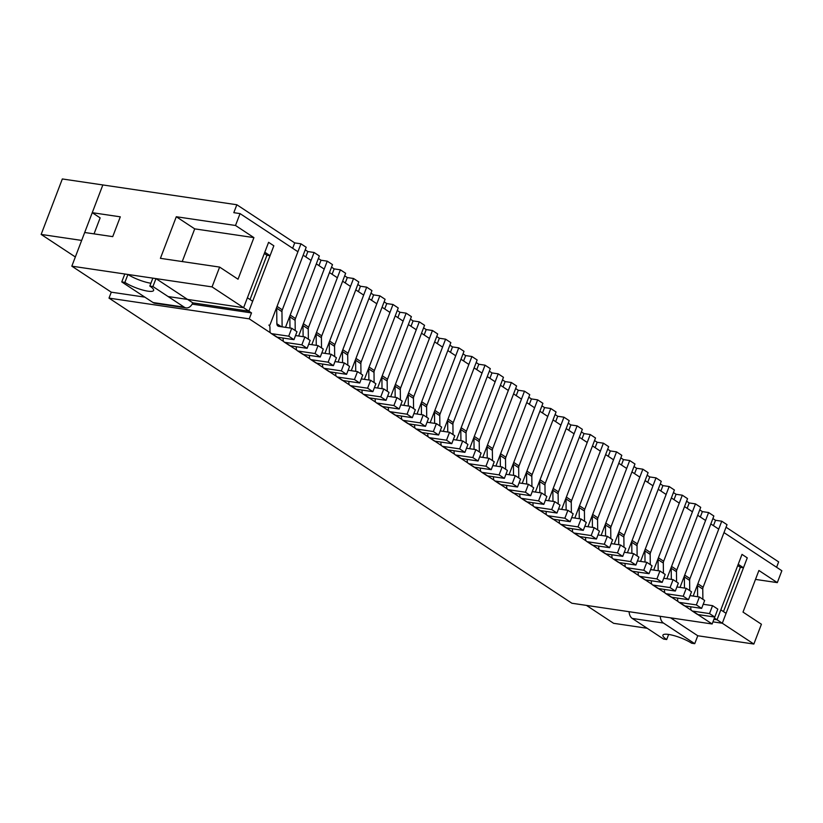 <?xml version="1.0" encoding="UTF-8"?>
<svg xmlns="http://www.w3.org/2000/svg" width="823" height="823" viewBox="0 0 823 823"><rect width="100%" height="100%" fill="white"/><g stroke="black" fill="none" stroke-linecap="round" stroke-linejoin="round"><path stroke-width="1.23" d="M292.649 248.268L294.706 242.888L300.94 243.814L306.197 247.281L282.299 309.849A4.352 3.004 123.4 0 0 281.96 311.67L276.693 308.203L276.867 323.758A4.352 3.004 123.4 0 0 277.937 326.021A4.352 3.004 123.4 0 0 278.812 326.361L291.733 328.264L288.708 336.185L271.94 333.706A4.352 3.004 123.4 0 1 271.055 333.377A4.352 3.004 123.4 0 1 269.985 331.113L269.944 327.359A4.352 3.004 123.4 0 0 268.874 325.085M281.96 311.67L282.114 326.844M291.733 328.264L296.99 331.731L293.965 339.662L277.197 337.183A4.352 3.004 123.4 0 1 276.312 336.844L271.055 333.377M276.693 308.203A4.352 3.004 123.4 0 1 277.042 306.382L300.94 243.814M293.965 339.662L288.708 336.185M295.539 335.547L304.88 336.936L301.856 344.858L285.087 342.378A4.352 3.004 123.4 0 1 284.202 342.049A4.352 3.004 123.4 0 1 283.133 339.776L283.112 338.058M305.806 256.941L307.853 251.56L314.088 252.486L319.345 255.953L295.457 318.522L290.19 315.055A4.352 3.004 123.4 0 0 289.85 316.876L289.963 328.007M295.22 330.558L295.107 320.342A4.352 3.004 123.4 0 1 295.457 318.522M304.88 336.936L310.148 340.403L307.123 348.324L290.344 345.845A4.352 3.004 123.4 0 1 289.47 345.516L284.202 342.049M314.088 252.486L290.19 315.055M307.123 348.324L301.856 344.858M308.687 344.22L318.038 345.598L315.014 353.53L298.235 351.051A4.352 3.004 123.4 0 1 297.36 350.721A4.352 3.004 123.4 0 1 296.29 348.448L296.27 346.72M318.954 265.613L321.001 260.233L327.235 261.148L332.502 264.615L308.604 327.194L303.348 323.727A4.352 3.004 123.4 0 0 302.998 325.548L303.121 336.669M308.368 339.23L308.255 329.015A4.352 3.004 123.4 0 1 308.604 327.194M318.038 345.598L323.295 349.065L320.27 356.997L303.502 354.518A4.352 3.004 123.4 0 1 302.617 354.188L297.36 350.721M327.235 261.148L303.348 323.727M320.27 356.997L315.014 353.53M321.834 352.892L331.185 354.271L328.161 362.192L311.392 359.713A4.352 3.004 123.4 0 1 310.508 359.384A4.352 3.004 123.4 0 1 309.438 357.11L309.417 355.392M332.101 274.275L334.159 268.895L340.393 269.821L345.65 273.287L321.752 335.856L316.495 332.389A4.352 3.004 123.4 0 0 316.145 334.21L316.269 345.341M321.515 347.903L321.412 337.677A4.352 3.004 123.4 0 1 321.752 335.856M331.185 354.271L336.442 357.738L333.418 365.659L316.649 363.18A4.352 3.004 123.4 0 1 315.765 362.85L310.508 359.384M340.393 269.821L316.495 332.389M333.418 365.659L328.161 362.192M334.992 361.554L344.333 362.943L341.308 370.864L324.54 368.385A4.352 3.004 123.4 0 1 323.655 368.056A4.352 3.004 123.4 0 1 322.585 365.782L322.565 364.064M345.249 282.947L347.306 277.567L353.54 278.493L358.797 281.96L334.91 344.528L329.642 341.061A4.352 3.004 123.4 0 0 329.303 342.882L329.416 354.013M334.673 356.565L334.56 346.349A4.352 3.004 123.4 0 1 334.91 344.528M344.333 362.943L349.6 366.41L346.565 374.331L329.797 371.852A4.352 3.004 123.4 0 1 328.922 371.523L323.655 368.056M353.54 278.493L329.642 341.061M346.565 374.331L341.308 370.864M348.139 370.227L357.491 371.605L354.456 379.537L337.687 377.057A4.352 3.004 123.4 0 1 336.813 376.718A4.352 3.004 123.4 0 1 335.733 374.455L335.722 372.726M358.406 291.609L360.453 286.239L366.688 287.155L371.955 290.622L348.057 353.201L342.8 349.724A4.352 3.004 123.4 0 0 342.45 351.544L342.563 362.676M347.82 365.237L347.707 355.022A4.352 3.004 123.4 0 1 348.057 353.201M357.491 371.605L362.748 375.072L359.723 383.004L342.944 380.524A4.352 3.004 123.4 0 1 342.07 380.195L336.813 376.718M366.688 287.155L342.8 349.724M359.723 383.004L354.456 379.537M361.287 378.899L370.638 380.277L367.614 388.199L350.835 385.72A4.352 3.004 123.4 0 1 349.96 385.39A4.352 3.004 123.4 0 1 348.89 383.117L348.87 381.399M371.554 300.282L373.611 294.901L379.845 295.827L385.102 299.294L361.204 361.863L355.947 358.396A4.352 3.004 123.4 0 0 355.598 360.217L355.721 371.348M360.968 373.899L360.855 363.684A4.352 3.004 123.4 0 1 361.204 361.863M370.638 380.277L375.895 383.744L372.87 391.666L356.102 389.186A4.352 3.004 123.4 0 1 355.217 388.857L349.96 385.39M379.845 295.827L355.947 358.396M372.87 391.666L367.614 388.199M374.434 387.561L383.785 388.95L380.761 396.871L363.992 394.392A4.352 3.004 123.4 0 1 363.108 394.063A4.352 3.004 123.4 0 1 362.038 391.789L362.017 390.061M384.701 308.954L386.759 303.574L392.993 304.489L398.25 307.956L374.362 370.535L369.095 367.068A4.352 3.004 123.4 0 0 368.745 368.889L368.869 380.02M374.115 382.572L374.012 372.356A4.352 3.004 123.4 0 1 374.362 370.535M383.785 388.95L389.042 392.417L386.018 400.338L369.249 397.859A4.352 3.004 123.4 0 1 368.365 397.53L363.108 394.063M392.993 304.489L369.095 367.068M386.018 400.338L380.761 396.871M387.592 396.233L396.933 397.612L393.908 405.533L377.14 403.064A4.352 3.004 123.4 0 1 376.255 402.725A4.352 3.004 123.4 0 1 375.185 400.462L375.175 398.733M397.859 317.616L399.906 312.236L406.14 313.162L411.397 316.629L387.51 379.197L382.253 375.73A4.352 3.004 123.4 0 0 381.903 377.551L382.016 388.682M387.273 391.244L387.16 381.018A4.352 3.004 123.4 0 1 387.51 379.197M396.933 397.612L402.2 401.079L399.176 409.01L382.397 406.531A4.352 3.004 123.4 0 1 381.522 406.192L376.255 402.725M406.14 313.162L382.253 375.73M399.176 409.01L393.908 405.533M400.739 404.895L410.091 406.284L407.066 414.206L390.287 411.726A4.352 3.004 123.4 0 1 389.413 411.397A4.352 3.004 123.4 0 1 388.343 409.124L388.322 407.406M411.006 326.289L413.064 320.908L419.288 321.834L424.555 325.301L400.657 387.87L395.4 384.403A4.352 3.004 123.4 0 0 395.05 386.224L395.174 397.355M400.42 399.906L400.307 389.691A4.352 3.004 123.4 0 1 400.657 387.87M410.091 406.284L415.348 409.751L412.323 417.673L395.554 415.193A4.352 3.004 123.4 0 1 394.67 414.864L389.413 411.397M419.288 321.834L395.4 384.403M412.323 417.673L407.066 414.206M413.887 413.568L423.238 414.946L420.214 422.878L403.445 420.399A4.352 3.004 123.4 0 1 402.56 420.069A4.352 3.004 123.4 0 1 401.49 417.796L401.47 416.068M424.154 334.961L426.211 329.581L432.445 330.496L437.702 333.963L413.804 396.542L408.547 393.075A4.352 3.004 123.4 0 0 408.198 394.896L408.321 406.017M413.568 408.578L413.465 398.363A4.352 3.004 123.4 0 1 413.804 396.542M423.238 414.946L428.495 418.413L425.47 426.345L408.702 423.866A4.352 3.004 123.4 0 1 407.817 423.536L402.56 420.069M432.445 330.496L408.547 393.075M425.47 426.345L420.214 422.878M427.044 422.24L436.385 423.619L433.361 431.54L416.592 429.061A4.352 3.004 123.4 0 1 415.708 428.732A4.352 3.004 123.4 0 1 414.638 426.458L414.617 424.74M437.311 343.623L439.359 338.243L445.593 339.169L450.85 342.635L426.962 405.204L421.695 401.737A4.352 3.004 123.4 0 0 421.355 403.558L421.469 414.689M426.726 417.251L426.612 407.025A4.352 3.004 123.4 0 1 426.962 405.204M436.385 423.619L441.653 427.086L438.628 435.007L421.849 432.528A4.352 3.004 123.4 0 1 420.975 432.198L415.708 428.732M445.593 339.169L421.695 401.737M438.628 435.007L433.361 431.54M440.192 430.902L449.543 432.291L446.508 440.212L429.74 437.733A4.352 3.004 123.4 0 1 428.865 437.404A4.352 3.004 123.4 0 1 427.795 435.13L427.775 433.412M450.459 352.295L452.506 346.915L458.74 347.841L464.007 351.308L440.11 413.876L434.853 410.41A4.352 3.004 123.4 0 0 434.503 412.23L434.626 423.361M439.873 425.913L439.76 415.697A4.352 3.004 123.4 0 1 440.11 413.876M449.543 432.291L454.8 435.758L451.776 443.679L435.007 441.2A4.352 3.004 123.4 0 1 434.122 440.871L428.865 437.404M458.74 347.841L434.853 410.41M451.776 443.679L446.508 440.212M453.339 439.575L462.691 440.953L459.666 448.885L442.897 446.405A4.352 3.004 123.4 0 1 442.013 446.066A4.352 3.004 123.4 0 1 440.943 443.803L440.922 442.074M463.606 360.958L465.664 355.587L471.898 356.503L477.155 359.97L453.257 422.549L448 419.072A4.352 3.004 123.4 0 0 447.65 420.892L447.774 432.024M453.02 434.585L452.917 424.37A4.352 3.004 123.4 0 1 453.257 422.549M462.691 440.953L467.948 444.42L464.923 452.352L448.154 449.872A4.352 3.004 123.4 0 1 447.27 449.543L442.013 446.066M471.898 356.503L448 419.072M464.923 452.352L459.666 448.885M466.497 448.247L475.838 449.625L472.814 457.547L456.045 455.068A4.352 3.004 123.4 0 1 455.16 454.738A4.352 3.004 123.4 0 1 454.09 452.465L454.07 450.747M476.754 369.63L478.811 364.25L485.045 365.175L490.302 368.642L466.415 431.211L461.147 427.744A4.352 3.004 123.4 0 0 460.808 429.565L460.921 440.696M466.178 443.247L466.065 433.032A4.352 3.004 123.4 0 1 466.415 431.211M475.838 449.625L481.105 453.092L478.07 461.014L461.302 458.534A4.352 3.004 123.4 0 1 460.427 458.205L455.16 454.738M485.045 365.175L461.147 427.744M478.07 461.014L472.814 457.547M479.644 456.909L488.996 458.298L485.961 466.219L469.192 463.74A4.352 3.004 123.4 0 1 468.318 463.411A4.352 3.004 123.4 0 1 467.238 461.137L467.227 459.409M489.911 378.302L491.959 372.922L498.193 373.837L503.46 377.304L479.562 439.883L474.305 436.416A4.352 3.004 123.4 0 0 473.955 438.237L474.069 449.368M479.325 451.92L479.212 441.704A4.352 3.004 123.4 0 1 479.562 439.883M488.996 458.298L494.253 461.765L491.228 469.686L474.449 467.207A4.352 3.004 123.4 0 1 473.575 466.878L468.318 463.411M498.193 373.837L474.305 436.416M491.228 469.686L485.961 466.219M492.792 465.581L502.143 466.96L499.119 474.892L482.34 472.412A4.352 3.004 123.4 0 1 481.465 472.073A4.352 3.004 123.4 0 1 480.395 469.81L480.375 468.081M503.059 386.964L505.116 381.594L511.35 382.51L516.607 385.977L492.71 448.545L487.453 445.078A4.352 3.004 123.4 0 0 487.103 446.899L487.226 458.03M492.473 460.592L492.36 450.366A4.352 3.004 123.4 0 1 492.71 448.545M502.143 466.96L507.4 470.427L504.376 478.358L487.607 475.879A4.352 3.004 123.4 0 1 486.722 475.54L481.465 472.073M511.35 382.51L487.453 445.078M504.376 478.358L499.119 474.892M505.939 474.254L515.291 475.632L512.266 483.554L495.497 481.074A4.352 3.004 123.4 0 1 494.613 480.745A4.352 3.004 123.4 0 1 493.543 478.472L493.522 476.754M516.206 395.637L518.264 390.256L524.498 391.182L529.755 394.649L505.867 457.218L500.6 453.751A4.352 3.004 123.4 0 0 500.25 455.572L500.374 466.703M505.62 469.254L505.517 459.039A4.352 3.004 123.4 0 1 505.867 457.218M515.291 475.632L520.548 479.099L517.523 487.021L500.754 484.541A4.352 3.004 123.4 0 1 499.87 484.212L494.613 480.745M524.498 391.182L500.6 453.751M517.523 487.021L512.266 483.554M519.097 482.916L528.438 484.294L525.413 492.226L508.645 489.747A4.352 3.004 123.4 0 1 507.76 489.418A4.352 3.004 123.4 0 1 506.69 487.144L506.68 485.416M529.364 404.309L531.411 398.929L537.645 399.844L542.902 403.311L519.015 465.89L513.758 462.423A4.352 3.004 123.4 0 0 513.408 464.244L513.521 475.365M518.778 477.926L518.665 467.711A4.352 3.004 123.4 0 1 519.015 465.89M528.438 484.294L533.705 487.772L530.681 495.693L513.902 493.214A4.352 3.004 123.4 0 1 513.027 492.884L507.76 489.418M537.645 399.844L513.758 462.423M530.681 495.693L525.413 492.226M532.244 491.588L541.596 492.967L538.571 500.888L521.792 498.409A4.352 3.004 123.4 0 1 520.918 498.08A4.352 3.004 123.4 0 1 519.848 495.806L519.827 494.088M542.511 412.971L544.569 407.591L550.793 408.517L556.06 411.984L532.162 474.552L526.905 471.085A4.352 3.004 123.4 0 0 526.555 472.906L526.679 484.037M531.925 486.599L531.812 476.373A4.352 3.004 123.4 0 1 532.162 474.552M541.596 492.967L546.853 496.434L543.828 504.355L527.059 501.876A4.352 3.004 123.4 0 1 526.175 501.546L520.918 498.08M550.793 408.517L526.905 471.085M543.828 504.355L538.571 500.888M545.392 500.25L554.743 501.639L551.719 509.56L534.95 507.081A4.352 3.004 123.4 0 1 534.065 506.752A4.352 3.004 123.4 0 1 532.995 504.478L532.975 502.76M555.659 421.643L557.716 416.263L563.95 417.189L569.207 420.656L545.31 483.224L540.053 479.758A4.352 3.004 123.4 0 0 539.703 481.578L539.826 492.71M545.073 495.261L544.97 485.045A4.352 3.004 123.4 0 1 545.31 483.224M554.743 501.639L560 505.106L556.976 513.027L540.207 510.548A4.352 3.004 123.4 0 1 539.322 510.219L534.065 506.752M563.95 417.189L540.053 479.758M556.976 513.027L551.719 509.56M558.55 508.923L567.891 510.301L564.866 518.233L548.097 515.754A4.352 3.004 123.4 0 1 547.213 515.424A4.352 3.004 123.4 0 1 546.143 513.151L546.122 511.422M568.816 430.306L570.864 424.935L577.098 425.851L582.355 429.318L558.467 491.897L553.2 488.43A4.352 3.004 123.4 0 0 552.861 490.241L552.974 501.372M558.231 503.933L558.117 493.718A4.352 3.004 123.4 0 1 558.467 491.897M567.891 510.301L573.158 513.768L570.133 521.7L553.354 519.22A4.352 3.004 123.4 0 1 552.48 518.891L547.213 515.424M577.098 425.851L553.2 488.43M570.133 521.7L564.866 518.233M571.697 517.595L581.048 518.974L578.013 526.895L561.245 524.416A4.352 3.004 123.4 0 1 560.37 524.086A4.352 3.004 123.4 0 1 559.301 521.813L559.28 520.095M581.964 438.978L584.011 433.598L590.245 434.523L595.513 437.99L571.615 500.559L566.358 497.092A4.352 3.004 123.4 0 0 566.008 498.913L566.131 510.044M571.378 512.606L571.265 502.38A4.352 3.004 123.4 0 1 571.615 500.559M581.048 518.974L586.305 522.44L583.281 530.362L566.512 527.882A4.352 3.004 123.4 0 1 565.627 527.553L560.37 524.086M590.245 434.523L566.358 497.092M583.281 530.362L578.013 526.895M584.844 526.257L594.196 527.646L591.171 535.567L574.403 533.088A4.352 3.004 123.4 0 1 573.518 532.759A4.352 3.004 123.4 0 1 572.448 530.485L572.427 528.757M595.111 447.65L597.169 442.27L603.403 443.186L608.66 446.652L584.762 509.231L579.505 505.764A4.352 3.004 123.4 0 0 579.155 507.585L579.279 518.716M584.525 521.268L584.423 511.052A4.352 3.004 123.4 0 1 584.762 509.231M594.196 527.646L599.453 531.113L596.428 539.034L579.659 536.555A4.352 3.004 123.4 0 1 578.775 536.226L573.518 532.759M603.403 443.186L579.505 505.764M596.428 539.034L591.171 535.567M597.992 534.929L607.343 536.308L604.319 544.24L587.55 541.76A4.352 3.004 123.4 0 1 586.665 541.421A4.352 3.004 123.4 0 1 585.595 539.158L585.575 537.429M608.259 456.312L610.316 450.942L616.55 451.858L621.807 455.325L597.92 517.893L592.653 514.426A4.352 3.004 123.4 0 0 592.313 516.247L592.426 527.378M597.683 529.94L597.57 519.714A4.352 3.004 123.4 0 1 597.92 517.893M607.343 536.308L612.61 539.775L609.576 547.707L592.807 545.227A4.352 3.004 123.4 0 1 591.932 544.888L586.665 541.421M616.55 451.858L592.653 514.426M609.576 547.707L604.319 544.24M611.15 543.602L620.501 544.98L617.466 552.902L600.697 550.422A4.352 3.004 123.4 0 1 599.813 550.093A4.352 3.004 123.4 0 1 598.743 547.82L598.733 546.102M621.416 464.985L623.464 459.604L629.698 460.53L634.965 463.997L611.067 526.566L605.81 523.099A4.352 3.004 123.4 0 0 605.461 524.92L605.574 536.051M610.831 538.602L610.717 528.387A4.352 3.004 123.4 0 1 611.067 526.566M620.501 544.98L625.758 548.447L622.733 556.369L605.954 553.889A4.352 3.004 123.4 0 1 605.08 553.56L599.813 550.093M629.698 460.53L605.81 523.099M622.733 556.369L617.466 552.902M624.297 552.264L633.648 553.642L630.624 561.574L613.845 559.095A4.352 3.004 123.4 0 1 612.97 558.766A4.352 3.004 123.4 0 1 611.9 556.492L611.88 554.764M634.564 473.657L636.621 468.277L642.856 469.192L648.113 472.659L624.215 535.238L618.958 531.771A4.352 3.004 123.4 0 0 618.608 533.592L618.731 544.713M623.978 547.274L623.865 537.059A4.352 3.004 123.4 0 1 624.215 535.238M633.648 553.642L638.905 557.12L635.881 565.041L619.112 562.562A4.352 3.004 123.4 0 1 618.227 562.232L612.97 558.766M642.856 469.192L618.958 531.771M635.881 565.041L630.624 561.574M637.444 560.936L646.796 562.315L643.771 570.236L627.003 567.757A4.352 3.004 123.4 0 1 626.118 567.428A4.352 3.004 123.4 0 1 625.048 565.154L625.027 563.436M647.711 482.319L649.769 476.939L656.003 477.865L661.26 481.332L637.372 543.9L632.105 540.433A4.352 3.004 123.4 0 0 631.755 542.254L631.879 553.385M637.125 555.947L637.023 545.721A4.352 3.004 123.4 0 1 637.372 543.9M646.796 562.315L652.053 565.782L649.028 573.703L632.259 571.224A4.352 3.004 123.4 0 1 631.375 570.895L626.118 567.428M656.003 477.865L632.105 540.433M649.028 573.703L643.771 570.236M650.602 569.598L659.943 570.987L656.919 578.908L640.15 576.429A4.352 3.004 123.4 0 1 639.265 576.1A4.352 3.004 123.4 0 1 638.195 573.826L638.185 572.108M660.869 490.992L662.916 485.611L669.15 486.537L674.407 490.004L650.52 552.572L645.263 549.106A4.352 3.004 123.4 0 0 644.913 550.926L645.026 562.058M650.283 564.609L650.17 554.393A4.352 3.004 123.4 0 1 650.52 552.572M659.943 570.987L665.21 574.454L662.186 582.375L645.407 579.896A4.352 3.004 123.4 0 1 644.532 579.567L639.265 576.1M669.15 486.537L645.263 549.106M662.186 582.375L656.919 578.908M663.75 578.271L673.101 579.649L670.076 587.581L653.297 585.102A4.352 3.004 123.4 0 1 652.423 584.772A4.352 3.004 123.4 0 1 651.353 582.499L651.332 580.771M674.016 499.654L676.074 494.284L682.298 495.199L687.565 498.666L663.667 561.245L658.41 557.778A4.352 3.004 123.4 0 0 658.061 559.599L658.184 570.72M663.431 573.281L663.317 563.066A4.352 3.004 123.4 0 1 663.667 561.245M673.101 579.649L678.358 583.116L675.333 591.048L658.565 588.568A4.352 3.004 123.4 0 1 657.68 588.239L652.423 584.772M682.298 495.199L658.41 557.778M675.333 591.048L670.076 587.581M676.897 586.943L686.248 588.322L683.224 596.243L666.455 593.764A4.352 3.004 123.4 0 1 665.57 593.434A4.352 3.004 123.4 0 1 664.5 591.161L664.48 589.443M687.164 508.326L689.221 502.946L695.456 503.871L700.712 507.338L676.815 569.907L671.558 566.44A4.352 3.004 123.4 0 0 671.208 568.261L671.331 579.392M676.578 581.954L676.475 571.728A4.352 3.004 123.4 0 1 676.815 569.907M686.248 588.322L691.505 591.788L688.481 599.71L671.712 597.231A4.352 3.004 123.4 0 1 670.827 596.901L665.57 593.434M695.456 503.871L671.558 566.44M688.481 599.71L683.224 596.243M690.055 595.605L699.396 596.994L696.371 604.915L679.603 602.436A4.352 3.004 123.4 0 1 678.718 602.107A4.352 3.004 123.4 0 1 677.648 599.833L677.627 598.105M700.322 516.998L702.369 511.618L708.603 512.534L713.86 516.011L689.972 578.579L684.705 575.112A4.352 3.004 123.4 0 0 684.366 576.933L684.479 588.064M689.736 590.616L689.623 580.4A4.352 3.004 123.4 0 1 689.972 578.579M699.396 596.994L704.663 600.461L701.638 608.382L684.859 605.903A4.352 3.004 123.4 0 1 683.985 605.574L678.718 602.107M708.603 512.534L684.705 575.112M701.638 608.382L696.371 604.915M703.202 604.277L712.553 605.656L709.519 613.588L692.75 611.108A4.352 3.004 123.4 0 1 691.876 610.769A4.352 3.004 123.4 0 1 690.806 608.506L690.785 606.777M713.469 525.66L715.516 520.29L721.75 521.206L727.018 524.673L703.12 587.241L697.863 583.774A4.352 3.004 123.4 0 0 697.513 585.595L697.637 596.726M702.883 599.288L702.77 589.062A4.352 3.004 123.4 0 1 703.12 587.241M712.553 605.656L717.81 609.123L714.786 617.055L698.017 614.575A4.352 3.004 123.4 0 1 697.132 614.236L691.876 610.769M721.75 521.206L697.863 583.774M714.786 617.055L709.519 613.588M149.827 286.075A17.396 3.858 -159.1 0 1 153.613 290.437A17.396 3.858 -159.1 0 1 142.307 289.933A17.396 3.858 -159.1 0 1 124.89 282.392L121.773 281.929L153.078 302.555L184.239 307.164L152.934 286.538L149.827 286.075L152.852 278.143L155.969 278.606L187.263 299.243M270.057 255.696L264.8 252.229L268.586 242.322L273.843 245.789L268.586 242.322L243.618 307.699L247.404 297.803L252.661 301.269L248.875 311.176L273.843 245.789L270.057 255.696L266.95 255.243L250.027 299.531M124.89 282.392L127.915 274.46A17.396 3.858 -159.1 0 0 150.907 283.235M127.915 274.46L124.798 274.008L121.773 281.929M168.129 296.547L243.618 307.699L187.593 299.418L192.849 302.885L248.875 311.176L212.056 286.898L71.827 266.168L111.28 292.175L109.006 298.121L571.903 603.249L712.142 623.978L697.801 614.534M264.317 253.505L266.95 255.243M152.934 286.538L155.969 278.606M184.239 307.164A9.135 6.296 98.4 0 0 186.08 307.884A9.135 6.296 98.4 0 0 192.788 302.854L248.875 311.176L251.509 312.905L249.235 318.851L270.53 332.883M153.078 302.555A9.135 6.296 98.4 0 0 154.919 303.276L186.08 307.884M666.692 639.533A17.396 3.858 -159.1 0 1 662.906 635.171A17.396 3.858 -159.1 0 1 674.212 635.675A17.396 3.858 -159.1 0 1 691.629 643.216L694.735 643.679L663.441 623.042L632.28 618.443L663.575 639.07L666.692 639.533L668.636 634.44M743.478 567.767L738.221 564.3L742.007 554.393L747.263 557.86L742.007 554.393L717.039 619.77L720.825 609.864L726.081 613.33L722.296 623.237L747.263 557.86L743.478 567.767L740.361 567.304L723.448 611.602M694.735 643.679L697.77 635.757L670.591 617.836M702.492 588.887L723.983 532.594L781.85 570.74L777.313 582.622L758.899 570.493L743.015 612.096L761.419 624.235L753.858 644.039L722.296 623.237L712.944 621.859L722.296 623.237L714.405 618.042L712.142 623.978M713.922 619.308L717.039 619.77L713.922 619.308M737.737 565.576L740.361 567.304M632.28 618.443A9.135 6.296 -81.6 0 1 629.101 611.705M663.441 623.042A9.135 6.296 -81.6 0 1 660.262 616.314M693.172 596.068L718.726 529.127L710.835 523.932L689.345 580.215M680.014 587.396L705.578 520.465L697.688 515.26L676.197 571.543M666.867 578.734L692.431 511.793L684.541 506.598L663.04 562.881M653.719 570.061L679.273 503.131L671.383 497.925L649.892 554.208M640.561 561.399L666.126 494.458L658.235 489.253L636.745 545.546M627.414 552.727L652.978 485.786L645.088 480.591L623.587 536.874M614.267 544.054L639.821 477.124L631.93 471.918L610.44 528.201M601.109 535.392L626.673 468.452L618.783 463.246L597.292 519.539M587.961 526.72L613.526 459.779L605.635 454.584L584.145 510.867M574.814 518.048L600.368 451.117L592.478 445.912L570.987 502.195M561.667 509.386L587.221 442.445L579.33 437.25L557.84 493.533M548.509 500.713L574.073 433.783L566.183 428.577L544.692 484.86M535.361 492.051L560.926 425.11L553.035 419.905L531.535 476.188M522.214 483.379L547.768 416.438L539.878 411.243L518.387 467.526M509.056 474.706L534.621 407.776L526.73 402.57L505.24 458.853M495.909 466.044L521.473 399.104L513.583 393.898L492.082 450.191M482.762 457.372L508.316 390.431L500.425 385.236L478.935 441.519M469.604 448.7L495.168 381.769L487.278 376.564L465.787 432.847M456.456 440.038L482.021 373.097L474.13 367.902L452.64 424.184M443.309 431.365L468.863 364.424L460.973 359.229L439.482 415.512M430.162 422.703L455.716 355.762L447.825 350.557L426.335 406.84M417.004 414.031L442.568 347.09L434.678 341.895L413.187 398.178M403.856 405.358L429.421 338.428L421.53 333.222L400.029 389.505M390.709 396.696L416.263 329.756L408.373 324.55L386.882 380.843M377.551 388.024L403.116 321.083L395.225 315.888L373.735 372.171M364.404 379.352L389.968 312.421L382.078 307.216L360.577 363.499M351.256 370.689L376.811 303.749L368.92 298.554L347.429 354.836M338.099 362.017L363.663 295.076L355.773 289.881L334.282 346.164M324.951 353.345L350.516 286.414L342.625 281.209L321.135 337.492M311.804 344.683L337.358 277.742L329.467 272.547L307.977 328.83M298.656 336.01L324.211 269.08L316.32 263.874L294.829 320.157M285.499 327.348L311.063 260.407L303.173 255.202L281.682 311.495M269.923 325.044L297.916 251.735L240.049 213.599L235.512 225.481L253.916 237.621L238.032 279.223L219.628 267.084L212.056 286.898M276.981 337.142L283.678 341.545M290.138 345.804L296.825 350.217M303.286 354.476L309.973 358.89M316.433 363.138L323.13 367.552M329.581 371.811L336.278 376.224M342.738 380.483L349.425 384.886M355.886 389.145L362.583 393.559M369.033 397.818L375.73 402.231M382.191 406.49L388.878 410.893M395.338 415.152L402.036 419.565M408.486 423.824L415.183 428.238M421.643 432.486L428.33 436.9M434.791 441.159L441.478 445.572M447.938 449.831L454.635 454.245M461.086 458.493L467.783 462.907M474.243 467.166L480.93 471.579M487.391 475.838L494.088 480.241M500.538 484.5L507.235 488.913M513.696 493.172L520.383 497.586M526.843 501.835L533.541 506.248M539.991 510.507L546.688 514.92M553.149 519.179L559.835 523.593M566.296 527.841L572.983 532.255M579.443 536.514L586.141 540.927M592.591 545.186L599.288 549.589M605.749 553.848L612.435 558.261M618.896 562.52L625.593 566.934M632.043 571.183L638.741 575.596M645.201 579.855L651.888 584.268M658.349 588.527L665.046 592.941M671.496 597.189L678.193 601.603M684.654 605.862L691.341 610.275M586.449 605.399L613.629 623.32L647.207 628.278M71.827 266.168L84.687 232.498L112.73 236.633L120.302 216.83L92.248 212.684L102.844 184.949L236.839 204.752L294.706 242.888M776.593 567.273L778.64 561.893L726.04 527.224M715.516 520.29L712.893 518.552M702.369 511.618L699.745 509.879M689.221 502.946L686.588 501.217M676.074 494.284L673.44 492.545M662.916 485.611L660.293 483.883M649.769 476.939L647.135 475.21M636.621 468.277L633.988 466.538M623.464 459.604L620.84 457.876M610.316 450.942L607.683 449.204M597.169 442.27L594.535 440.531M584.011 433.598L581.388 431.869M570.864 424.935L568.24 423.197M557.716 416.263L555.083 414.525M544.569 407.591L541.935 405.862M531.411 398.929L528.788 397.19M518.264 390.256L515.63 388.528M505.116 381.594L502.483 379.856M491.959 372.922L489.335 371.183M478.811 364.25L476.178 362.521M465.664 355.587L463.03 353.849M452.506 346.915L449.883 345.176M439.359 338.243L436.735 336.514M426.211 329.581L423.578 327.842M413.064 320.908L410.43 319.18M399.906 312.236L397.283 310.508M386.759 303.574L384.125 301.835M373.611 294.901L370.978 293.173M360.453 286.239L357.83 284.501M347.306 277.567L344.672 275.828M334.159 268.895L331.525 267.166M321.001 260.233L318.378 258.494M307.853 251.56L305.23 249.832M697.77 635.757L753.858 644.039M240.049 213.599L233.814 212.673L236.839 204.752M235.512 225.481L176.297 216.737L160.413 258.34L219.628 267.084M176.297 216.737L194.712 228.866L253.916 237.621M194.712 228.866L182.233 261.56M111.28 292.175L144.858 297.144M192.16 304.129L251.509 312.905M109.006 298.121L249.235 318.851M94.038 233.876L100.139 217.879L92.248 212.684M755.493 579.402L777.313 582.622M41.15 234.432L81.662 240.419L102.844 184.949L62.332 178.961L41.15 234.432L75.346 256.971M117.38 224.463L112.73 236.633M282.299 309.849L277.042 306.382M281.384 326.741L276.867 323.758M277.197 337.183L271.94 333.706M295.107 320.342L289.85 316.876M290.344 345.845L285.087 342.378M308.255 329.015L302.998 325.548M303.502 354.518L298.235 351.051M321.412 337.677L316.145 334.21M316.649 363.18L311.392 359.713M334.56 346.349L329.303 342.882M329.797 371.852L324.54 368.385M347.707 355.022L342.45 351.544M342.944 380.524L337.687 377.057M360.855 363.684L355.598 360.217M356.102 389.186L350.835 385.72M374.012 372.356L368.745 368.889M369.249 397.859L363.992 394.392M387.16 381.018L381.903 377.551M382.397 406.531L377.14 403.064M400.307 389.691L395.05 386.224M395.554 415.193L390.287 411.726M413.465 398.363L408.198 394.896M408.702 423.866L403.445 420.399M426.612 407.025L421.355 403.558M421.849 432.528L416.592 429.061M439.76 415.697L434.503 412.23M435.007 441.2L429.74 437.733M452.917 424.37L447.65 420.892M448.154 449.872L442.897 446.405M466.065 433.032L460.808 429.565M461.302 458.534L456.045 455.068M479.212 441.704L473.955 438.237M474.449 467.207L469.192 463.74M492.36 450.366L487.103 446.899M487.607 475.879L482.34 472.412M505.517 459.039L500.25 455.572M500.754 484.541L495.497 481.074M518.665 467.711L513.408 464.244M513.902 493.214L508.645 489.747M531.812 476.373L526.555 472.906M527.059 501.876L521.792 498.409M544.97 485.045L539.703 481.578M540.207 510.548L534.95 507.081M558.117 493.718L552.861 490.241M553.354 519.22L548.097 515.754M571.265 502.38L566.008 498.913M566.512 527.882L561.245 524.416M584.423 511.052L579.155 507.585M579.659 536.555L574.403 533.088M597.57 519.714L592.313 516.247M592.807 545.227L587.55 541.76M610.717 528.387L605.461 524.92M605.954 553.889L600.697 550.422M623.865 537.059L618.608 533.592M619.112 562.562L613.845 559.095M637.023 545.721L631.755 542.254M632.259 571.224L627.003 567.757M650.17 554.393L644.913 550.926M645.407 579.896L640.15 576.429M663.317 563.066L658.061 559.599M658.565 588.568L653.297 585.102M676.475 571.728L671.208 568.261M671.712 597.231L666.455 593.764M689.623 580.4L684.366 576.933M684.859 605.903L679.603 602.436M702.77 589.062L697.513 585.595M698.017 614.575L692.75 611.108"/></g></svg>
